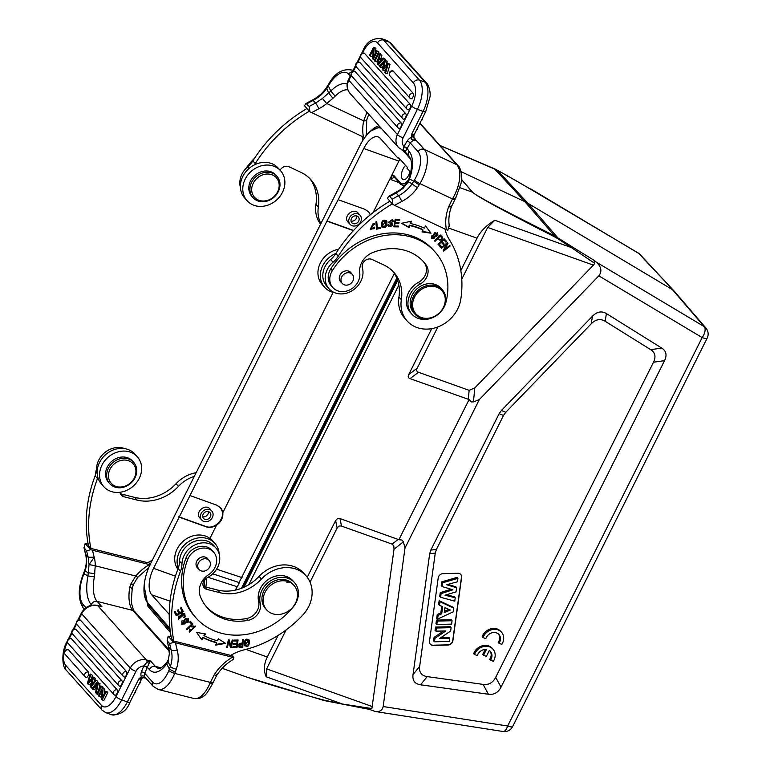 <?xml version="1.0" encoding="UTF-8"?>
<svg xmlns="http://www.w3.org/2000/svg" width="770" height="770" viewBox="0 0 770 770"><rect width="100%" height="100%" fill="white"/><g stroke="black" fill="none" stroke-linecap="round" stroke-linejoin="round"><path stroke-width="1.16" d="M399.938 159.14A20.626 9.789 109.6 0 0 398.87 161.123L391.497 175.849L390.967 179.554L399.361 182.865M169.227 614.383L151.7 594.815A20.992 9.962 -70.4 0 1 153.548 568.318L179.179 517.142L205.879 526.738C209.421 527.893 212.972 527.392 216.543 525.217C221.163 521.964 223.252 517.787 222.809 512.704L220.518 507.709L216.688 505.149L189.988 495.553L327.019 220.923L353.584 230.461M239.393 645.934C238.094 644.326 238.892 643.374 241.761 643.075L242.069 646.309A17.508 14.928 -41.8 0 1 239.855 646.473L239.018 645.722M239.874 646.473C238.575 644.865 239.364 643.913 242.242 643.614M239.672 647.378A33.928 28.923 138.2 0 0 242.791 647.127L243.281 639.572L242.502 639.649L242.3 642.719L238.854 646.964L239.672 647.358L238.642 646.646M242.771 639.62L242.319 646.598A33.928 28.923 -41.8 0 1 239.21 646.838M242.319 646.598L242.791 647.127M286.95 582.409A17.421 14.851 -41.8 0 1 288.23 582.803L286.95 582.409M288.317 581.648A18.336 15.631 -41.8 0 1 293.967 585.402A18.336 15.631 -41.8 0 1 293.428 606.375A18.336 15.631 -41.8 0 1 272.301 613.632A18.336 15.631 -41.8 0 1 266.651 609.869A18.336 15.631 -41.8 0 1 267.18 588.906A18.336 15.631 -41.8 0 1 288.317 581.648M293.967 585.402L292.764 584.064A18.336 15.631 138.2 0 0 268.682 584.651A18.336 15.631 138.2 0 0 265.448 608.531L266.651 609.869M201.105 570.859A6.757 5.765 -41.8 0 1 199.026 569.473A6.757 5.765 -41.8 0 1 200.219 560.666A6.757 5.765 -41.8 0 1 209.103 560.454A6.757 5.765 -41.8 0 1 208.901 568.183A6.757 5.765 -41.8 0 1 201.105 570.859M208.208 559.463A6.872 5.862 138.2 0 0 207.582 558.587A6.872 5.862 138.2 0 0 198.554 558.808A6.872 5.862 138.2 0 0 197.341 567.769A6.872 5.862 138.2 0 0 198.14 568.481M208.564 574.699A18.336 15.631 138.2 0 0 200.335 596.471A52.254 44.535 138.2 0 0 207.438 607.973A52.254 44.535 138.2 0 0 248.104 620.341A13.754 11.723 138.2 0 0 260.231 603.266A20.626 17.585 -41.8 0 1 270.963 580.541A20.626 17.585 -41.8 0 1 294.467 582.534A20.626 17.585 -41.8 0 1 293.553 606.529A67.375 57.432 -41.8 0 1 196.167 618.069A67.375 57.432 -41.8 0 1 187.659 559.607A16.045 13.677 -41.8 0 1 199.584 548.683A16.045 13.677 -41.8 0 1 213.588 552.119A16.045 13.677 -41.8 0 1 208.564 574.699M213.588 552.119L211.991 550.329A16.045 13.677 138.2 0 0 197.977 546.902A16.045 13.677 138.2 0 0 186.061 557.817A67.375 57.432 138.2 0 0 194.569 616.279L196.167 618.069M294.467 582.534L292.869 580.753A20.626 17.585 138.2 0 0 269.365 578.761A20.626 17.585 138.2 0 0 258.633 601.476A13.754 11.723 -41.8 0 1 246.506 618.551A52.254 44.535 -41.8 0 1 206.649 607.068M189.574 629.061L190.113 631.487L190.2 629.321L189.439 629.003L189.401 632.103L195.667 626.308L191.634 626.453L192.048 627.175A2.916 2.483 -41.8 0 1 193.588 626.414M193.106 625.885L194.935 626.896L193.106 625.885A2.916 2.483 138.2 0 0 191.691 626.549M195.407 626.058L189.189 631.814M194.935 626.896L190.113 631.487M178.062 609.917L179.737 612.785L178.216 609.821L177.398 610.312L178.91 613.276L176.754 614.566L174.983 611.505M181.114 607.655L182.837 611.024L175.964 615.143M176.754 614.566L175.146 611.409L174.309 611.9L176.292 615.779L183.318 611.553L181.277 607.559L180.45 608.059L182.124 611.341L179.737 612.785M183.318 611.553L182.837 611.024M178.938 615.836L179.15 618.82L178.967 615.808L178.39 619.417L181.72 615.451L181.239 614.912L178.168 619.128M184.55 613.526L184.656 616.125A3.157 2.685 -41.8 0 1 183.645 617.242L184.107 617.79A3.157 2.685 138.2 0 0 185.137 616.664L184.8 613.777L179.15 618.82M181.71 615.451A1.28 1.088 -41.8 0 1 183.76 614.162A2.041 1.742 -41.8 0 1 184.126 614.46L183.655 613.921A2.041 1.742 138.2 0 0 183.279 613.623A1.28 1.088 138.2 0 0 181.229 614.912M178.958 615.865L179.439 616.404M184.656 616.125L185.137 616.664M183.76 614.162L183.279 613.623M184.126 614.46A2.041 1.742 -41.8 0 1 183.645 617.232M191.701 624.152L186.427 629.167L186.975 629.725L192.952 624.047L190.354 621.38L189.651 622.044L191.701 624.152L189.67 622.025M192.452 623.536L186.446 629.148M186.975 629.725L186.494 629.196M187.601 619.301L185.609 618.243L182.105 623.142L182.586 623.681L186.09 618.782L187.601 619.301L184.03 624.22L182.586 623.681M188.044 618.435L187.851 621.544L181.672 624.027M188.332 622.073L188.303 618.685L181.835 620.938L181.893 624.316L188.332 622.073L187.851 621.544M237.16 640.938L236.794 643.518L233.551 643.585L233.426 644.471L236.669 644.413L236.342 646.742L232.887 646.81L232.761 647.705L236.996 647.618L238.055 640.024L233.685 640.111L233.56 641.006L237.16 640.938L233.637 640.457M236.669 644.413L233.502 643.932M237.506 640.034L236.515 647.089L232.838 647.156M236.996 647.618L236.515 647.089M204.839 633.854L203.915 635.288L204.397 635.827L205.58 633.989L196.648 632.42L201.798 639.88L203.174 637.724A79.522 67.789 138.2 0 0 216.611 642.815L216.129 642.276A79.522 67.789 -41.8 0 1 202.693 637.194L201.374 639.254M224.84 642.892L215.937 644.452M203.174 637.724L202.693 637.194M216.611 642.815L215.667 645.125L225.61 643.383L218.256 638.782L217.448 640.765A77.279 65.864 -41.8 0 1 204.397 635.827M228.825 639.851L230.885 646.011L229.162 639.87L228.372 639.832L226.717 647.416L227.448 647.454L226.823 646.916M227.448 647.454L228.757 641.497L228.276 640.967L226.967 646.925M232.338 640.062L230.336 647.118M228.757 641.497L230.48 647.637L231.269 647.685L232.925 640.091L232.194 640.053L230.885 646.011M231.269 647.685L230.788 647.147M248.277 640.265L247.796 639.726L244.908 640.245L245.515 645.308L245.389 640.784L248.277 640.265L248.344 644.817L245.515 645.308M248.585 639.341L248.845 639.841L244.687 645.664M248.845 639.841L249.326 640.371C245.938 637.762 244.311 639.37 244.427 645.193C247.853 647.83 249.49 646.222 249.326 640.371L248.835 639.591M244.427 645.193L244.918 645.963M178.255 568.116A22.455 19.144 -41.8 0 1 188.188 541.897A22.455 19.144 -41.8 0 1 214.878 543.37L212.481 540.694A22.455 19.144 138.2 0 0 183.809 540.704A22.455 19.144 138.2 0 0 177.851 569.194M214.878 543.37A22.455 19.144 -41.8 0 1 219.161 553.967M173.856 641.044A137.512 117.213 -41.8 0 1 180.498 571.215A22.917 19.539 138.2 0 0 181.97 563.881A20.164 17.19 -41.8 0 1 195.022 544.852A20.164 17.19 -41.8 0 1 215.889 547.942A20.164 17.19 -41.8 0 1 207.207 577.693A6.872 5.862 138.2 0 0 204.243 587.837A6.872 5.862 138.2 0 0 206.87 589.397L219.999 592.717A41.253 35.16 138.2 0 0 261.454 579.05A32.09 27.354 -41.8 0 1 305.959 575.719A32.09 27.354 -41.8 0 1 302.649 615.201A105.423 89.859 -41.8 0 1 244.177 649.851A45.834 39.068 138.2 0 0 230.644 655.405L173.856 641.044L171.46 638.369A137.512 117.213 138.2 0 1 178.101 568.539A22.917 19.539 -41.8 0 0 179.574 561.205A20.164 17.19 138.2 0 1 192.625 542.176A20.164 17.19 138.2 0 1 213.492 545.256L215.889 547.942M305.959 575.719L303.553 573.044A32.09 27.354 138.2 0 0 259.057 576.374A41.253 35.16 -41.8 0 1 217.602 590.041L204.474 586.721A6.872 5.862 -41.8 0 1 203.29 586.278M231.462 654.933L233.859 657.609L232.848 659.688M91.264 682.923A1151.054 546.103 109.6 0 0 89.782 684.771L87.357 683.375L90.138 674.01L92.477 675.319L90.138 674.01M90.764 674.703L88.82 680.805A25.391 12.05 109.6 0 1 88.213 682.595A77.279 36.662 109.6 0 1 89.176 681.373L92.746 676.926L94.46 677.533L95.191 678.351L93.488 677.744L92.073 682.701A18.682 8.865 109.6 0 1 91.062 685.762A33.485 15.881 109.6 0 1 92.265 684.145A816.71 387.474 -70.4 0 0 95.461 679.949L97.78 681.248L95.461 679.949M91.447 678.524L92.477 675.319M92.746 676.926L93.488 677.744M94.306 681.469L95.191 678.351M96.077 680.632L90.802 687.215L90.215 686.561A2325.544 1103.323 109.6 0 1 92.516 678.63A15.034 7.132 109.6 0 1 92.044 679.227A1151.054 546.103 -70.4 0 0 88.069 684.164M92.487 687.822L90.802 687.215M92.708 687.581L97.78 681.248M68.52 649.822A2.974 1.405 -70.4 0 0 68.164 649.601A2.984 2.984 0 0 0 65.19 654.471A2.984 2.541 138.2 0 1 68.52 649.822L88.406 672.037A2.974 1.405 -70.4 0 1 88.271 675.502A2.974 1.405 -70.4 0 1 86.057 677.398A2.974 1.405 -70.4 0 1 85.807 677.215A2.984 2.541 -41.8 0 1 88.406 672.037M75.864 629.36A2.974 1.405 -70.4 0 0 75.508 629.138A2.984 2.984 0 0 0 72.544 634.008A2.984 2.541 138.2 0 1 75.864 629.36L121.92 680.776A2.974 1.405 -70.4 0 1 121.785 684.251A2.974 1.405 -70.4 0 1 119.571 686.147A2.974 1.405 -70.4 0 1 119.321 685.964A2.984 2.541 -41.8 0 1 121.92 680.776M126.521 671.584A2.974 1.405 109.6 0 1 126.395 675.049A2.974 1.405 109.6 0 1 124.172 676.955A2.974 1.405 109.6 0 1 123.931 676.763A2.984 2.541 -41.8 0 1 126.521 671.584L80.475 620.168A2.984 2.541 138.2 0 0 77.144 624.807L123.2 676.233A2.984 2.984 0 0 0 124.172 676.955M77.144 624.807A2.984 2.984 0 0 1 80.118 619.937A2.974 1.405 109.6 0 1 80.475 620.168M71.398 638.715A2.974 1.405 -70.4 0 0 71.042 638.484A2.984 2.984 0 0 0 68.078 643.354A2.984 2.541 138.2 0 1 71.398 638.715L117.175 689.824A2.974 1.405 -70.4 0 1 117.05 693.289A2.974 1.405 -70.4 0 1 114.826 695.185A2.974 1.405 -70.4 0 1 114.576 695.002A2.984 2.541 -41.8 0 1 117.175 689.824M101.419 686.609L100.803 685.926L96.799 693.924L97.415 694.607L101.419 686.609L103.132 687.215L100.803 685.926M98.83 695.108L97.415 694.607M103.132 687.215L102.785 687.908M94.864 686.638L96.433 688.38L97.097 685.454A19.337 9.173 109.6 0 1 97.569 683.616A9.125 4.331 109.6 0 1 96.529 684.886L94.864 686.638L96.722 687.09M94.258 687.302L96.192 689.458L95.519 692.48L96.212 693.26L98.329 683.154L97.665 682.422L91.89 688.438L92.544 689.16L94.258 687.302M98.329 683.154L100.042 683.76L97.665 682.422M96.991 693.539L96.212 693.26M98.704 690.122L100.042 683.76M95.374 688.553L94.248 689.766L92.544 689.16M102.218 690.17L101.496 699.16L102.121 699.863L106.125 691.864L105.538 691.21L102.4 697.485L103.113 688.505L102.487 687.803L98.483 695.801L99.07 696.455L102.218 690.17M103.113 688.505L104.826 689.112L102.487 687.803M104.489 693.308L104.826 689.112M106.125 691.864L107.839 692.471L107.251 691.816L105.538 691.21M107.839 692.471L103.834 700.469L102.121 699.863M101.832 694.963L100.783 697.062L99.07 696.455M94.383 576.903L95.239 565.786L89.05 564.545L87.953 575.902L94.383 576.903A27.277 12.368 -75.8 0 0 97.145 601.389L101.948 606.75L96.568 605.191M97.222 605.191L99.378 605.884M86.654 550.897L90.677 549.684L85.143 543.505L84.248 548.221A142.325 121.314 138.2 0 0 85.749 554.477A4.812 2.31 164.9 0 1 85.47 553.957L83.94 547.576L86.654 550.897A142.325 121.314 -41.8 0 0 88.155 557.172L94.209 557.307L89.05 564.545L88.155 557.172L85.749 554.477C87.154 559.848 86.914 565.401 85.018 571.119L84.007 573.794L83.757 573.063M131.583 588.752C132.777 588.55 132.171 588.078 129.764 587.346L130.65 584.315C133.085 584.854 133.836 584.776 132.892 584.093M150.872 564.939L92.554 550.252A137.512 117.213 -41.8 0 0 94.209 557.307A36.671 31.252 138.2 0 1 95.249 565.786L135.761 576.027L137.743 577.279L148.706 567.74M149.332 564.612A45.834 39.068 138.2 0 0 135.761 576.027L130.669 584.324M94.854 573.804L88.406 572.736L85.018 571.119A4.812 1.396 -161.4 0 1 84.719 570.339C86.587 564.612 86.846 559.155 85.48 553.986M115.789 486.342A14.668 12.503 -41.8 0 1 114.865 463.396A14.668 12.503 -41.8 0 1 135.934 470.903A14.668 12.503 -41.8 0 1 115.789 486.342M114.711 487.006A16.045 13.677 -41.8 0 1 111.024 484.927A16.045 13.677 -41.8 0 1 109.764 483.714A16.045 13.677 -41.8 0 1 112.593 462.828A16.045 13.677 -41.8 0 1 133.662 462.308A16.045 13.677 -41.8 0 1 133.2 480.653A16.045 13.677 -41.8 0 1 114.711 487.006M133.662 462.308L132.546 461.057A16.045 13.677 138.2 0 0 111.477 461.577A16.045 13.677 138.2 0 0 108.647 482.463L109.764 483.714M140.005 476.668A22.455 19.144 -41.8 0 1 103.863 486.746A22.455 19.144 -41.8 0 1 107.819 457.505A22.455 19.144 -41.8 0 1 137.329 456.783A22.455 19.144 -41.8 0 1 140.005 476.668M137.329 456.783L134.923 454.098A22.455 19.144 138.2 0 0 105.423 454.82A22.455 19.144 138.2 0 0 101.467 484.07L103.863 486.746M124.875 448.679A20.164 17.19 138.2 0 0 96.587 468.535A67.375 57.432 138.2 0 0 95.201 475.619M152.267 560.319A45.834 39.068 138.2 0 0 147.657 562.735L90.87 548.384A137.512 117.213 -41.8 0 1 97.511 478.555A22.917 19.539 138.2 0 0 97.867 477.535M97.357 469.411L96.587 468.535A22.917 19.539 -41.8 0 1 95.114 475.879A137.512 117.213 138.2 0 0 88.473 545.699L90.87 548.384M119.976 492.28A6.872 5.862 138.2 0 0 121.256 495.168A6.872 5.862 138.2 0 0 123.883 496.737L137.012 500.057A41.253 35.16 138.2 0 0 178.467 486.38A32.09 27.354 -41.8 0 1 194.3 476.38M196.158 472.684A32.09 27.354 138.2 0 0 176.07 483.704A41.253 35.16 -41.8 0 1 134.615 497.382L121.487 494.061A6.872 5.862 -41.8 0 1 120.303 493.609M219.537 522.666A105.423 89.859 -41.8 0 1 218.95 523.292M148.475 562.264L150.285 564.294M85.143 543.505L88.175 544.178M92.554 550.252L90.677 549.684M83.997 573.794L87.944 575.95M212.154 683.077C212.963 683.952 212.279 683.943 210.095 683.029L210.364 682.403A4.812 1.232 22.7 0 0 213.126 682.384A4.812 1.232 22.7 0 0 213.146 682.336M175.204 672.133L174.694 673.384A4.812 1.251 22.1 0 1 168.861 670.458L170.382 666.493C172.297 660.747 172.547 655.193 171.133 649.822L168.745 647.166A4.812 2.31 -15.1 0 1 168.466 646.675L169.342 653.826L168.053 661.632L170.382 666.493A4.812 1.386 -161.3 0 0 176.33 669.149L175.194 672.133L169.39 669.13L166.686 663.865L166.975 662.171M145.588 677.889L144.529 676.936C143.49 675.521 142.421 675.463 141.334 676.753L138.86 678.957C141.41 679.342 142.286 678.986 141.488 677.898M67.433 642.209L67.385 642.315A18.336 8.701 109.6 0 0 65.777 665.453L101.592 705.445A18.336 8.701 109.6 0 0 115.991 696.59L130.274 668.071A13.523 11.521 -41.8 0 1 146.396 659.977A4.812 2.185 104.2 0 1 147.06 662.152L143.788 665.954A2.753 0.712 -157.9 0 1 147.128 667.619L144.789 673.375A4.812 4.1 138.2 0 0 145.366 677.639L153.124 686.301A4.812 4.1 -41.8 0 1 152.547 682.037A22.917 10.395 104.2 0 0 168.861 670.458M166.676 663.865L168.033 661.632L169.352 653.855M142.527 677.783L138.86 678.957L127.368 701.922L121.66 699.891L135.944 671.373A4.812 1.059 -153.4 0 1 130.274 668.071L81.668 613.796A13.523 11.521 138.2 0 1 97.79 605.692L146.396 659.977L150.554 661.026L147.06 662.152A2.753 1.829 -138.1 0 0 149.188 663.211L150.554 661.026L155.347 666.377A27.277 12.368 -75.8 0 0 158.562 668.418C159.573 669.476 162.355 667.378 166.926 662.133M149.188 663.211L147.128 667.619M143.932 665.694A2.753 0.587 -159.4 0 1 147.282 667.224L149.447 669.631A4.812 4.1 -41.8 0 1 155.347 666.377L161.113 667.84M142.094 678.052L141.314 676.763M144.529 676.936L145.386 677.619M168.466 646.675L167.234 640.89A142.325 121.314 138.2 0 0 168.745 647.166L169.641 654.529M216.38 674.693C217.178 675.723 216.495 675.733 214.31 674.712L210.364 682.403L174.694 673.384A27.73 12.58 104.2 0 1 158.225 689.468L193.867 698.477A27.73 12.58 -75.8 0 0 210.085 683.029M171.171 636.838L168.13 636.164L167.234 640.89L169.641 643.566L173.664 642.353L233.859 657.609M173.664 642.353L168.13 636.164M338.627 249.268A22.455 19.144 138.2 0 0 320.041 263.667A22.455 19.144 138.2 0 0 322.255 284.621L324.651 287.306A22.455 19.144 -41.8 0 1 335.893 253.446M334.709 292.725A22.455 19.144 -41.8 0 1 324.651 287.306M362.169 265.881A22.455 19.144 -41.8 0 1 362.4 267.931M373.113 223.541L370.611 228.555L371.092 229.085L373.594 224.07L373.979 224.667L374.788 224.185L373.113 223.541M374.865 227.112L370.216 229.479M374.788 224.185L374.307 223.444L370.447 229.768L374.499 227.121A2.916 2.483 -41.8 0 1 374.076 228.709L371.092 229.085M353.536 279.058A6.757 5.765 -41.8 0 1 348.781 284.679A6.757 5.765 -41.8 0 1 342.265 283.437A6.757 5.765 -41.8 0 1 343.458 274.63A6.757 5.765 -41.8 0 1 352.333 274.418A6.757 5.765 -41.8 0 1 353.536 279.058M351.447 273.427A6.872 5.862 138.2 0 0 350.822 272.551A6.872 5.862 138.2 0 0 341.793 272.772A6.872 5.862 138.2 0 0 340.581 281.724A6.872 5.862 138.2 0 0 341.38 282.446M422.846 261.03A52.254 44.535 -41.8 0 1 424.491 263.128A13.754 11.723 -41.8 0 1 418.428 282.369A20.626 17.585 138.2 0 0 410.304 312.408L411.902 314.189A20.626 17.585 -41.8 0 1 420.035 284.149A13.754 11.723 138.2 0 0 426.089 264.918A52.254 44.535 138.2 0 0 423.664 261.916A52.254 44.535 138.2 0 0 372.507 252.647A18.336 15.631 138.2 0 0 359.744 272.801A16.045 13.677 -41.8 0 1 350.494 289.52A16.045 13.677 -41.8 0 1 332.871 287.595A16.045 13.677 -41.8 0 1 332.342 270.674A67.375 57.432 -41.8 0 1 434.935 251.819A67.375 57.432 -41.8 0 1 446.032 302.042A20.626 17.585 -41.8 0 1 442.683 309.367M434.463 316.73A20.626 17.585 -41.8 0 1 411.902 314.189M434.935 251.819L433.337 250.038A67.375 57.432 138.2 0 0 330.744 268.894A16.045 13.677 138.2 0 0 331.273 285.805L332.871 287.595M387.762 225.543L388.532 226.505L392.796 223.319L389.562 222.039L392.151 220.518L391.67 219.979L389.418 221.722M392.517 223.069L388.311 226.207M392.575 219.633L392.382 220.932M391.68 223.801A1.28 1.088 -41.8 0 1 392.103 224.07L391.622 223.541A1.28 1.088 138.2 0 0 391.199 223.262L388.725 222.511M388.427 224.667A2.041 1.742 138.2 0 0 388.735 225.196L389.206 225.735A2.041 1.742 -41.8 0 1 388.821 224.599L388.013 224.734A3.157 2.685 138.2 0 0 388.244 226.072M392.151 220.518L392.459 221.529L393.297 221.394L392.815 220.865M393.297 221.394L392.844 219.874L388.937 222.799L391.199 223.271M392.103 224.07A1.28 1.088 -41.8 0 1 391.333 226.043A2.041 1.742 -41.8 0 1 389.206 225.735M380.101 227.506L376.463 228.594M376.328 221.75L377.31 228.161L376.761 221.644L375.895 221.847L376.52 229.229L380.601 228.276L380.524 227.41L377.31 228.161M380.12 227.747L380.601 228.276M385.789 221.423L385.308 220.894L382.132 221.327L382.546 226.38L382.613 221.856L385.789 221.423L385.789 225.918L382.546 226.38M386.222 220.547L381.67 226.755M381.429 226.313C385.106 228.95 386.944 227.343 386.944 221.5C383.219 218.844 381.381 220.451 381.429 226.313L381.891 227.044M386.463 220.961L386.944 221.5L386.482 220.788M444.598 249.442L443.212 250.539M447.543 242.675L444.146 248.931L444.627 249.47L448.025 243.205L447.534 242.656M448.025 243.205L447.591 242.617L441.104 247.709L441.508 248.258L446.61 244.254L446.148 243.744M446.61 244.254L443.202 250.519L443.636 251.107L450.123 246.025L449.67 245.515M450.123 246.025L449.719 245.476L444.627 249.47M440.902 245.986L440.18 246.631L437.976 244.186L440.652 247.17L441.383 246.516L438.698 243.532M442.769 243.859L440.786 241.655L443.25 244.398L442.769 243.859L443.491 243.214M445.503 241.674L443.385 239.316L445.984 242.213L445.503 241.674L446.225 241.029M440.18 246.631L440.652 247.17M439.169 244.061L441.258 242.184M443.25 244.398L443.972 243.753L441.508 241.01M441.98 241.539L443.857 239.845M445.984 242.213L446.706 241.559L444.107 238.671L437.966 244.186M398.254 225.995L393.942 226.293M394.846 222.819L394.866 225.937L394.846 222.819L398.475 222.511M395.414 219.594L395.482 222.463L395.414 219.594L399.284 219.296M398.186 226.37L394.866 225.937M395.318 223.348L398.889 223.416L398.408 222.877M398.889 223.416L399.053 222.52L395.482 222.463M395.896 220.133L399.697 220.201L399.226 219.662M399.697 220.201L399.861 219.306L395.203 219.219L393.855 226.823L398.668 226.9M408.601 227.073L409.082 227.612L409.813 225.61A77.279 65.864 -41.8 0 1 423.105 230.066L422.624 229.527A77.279 65.864 138.2 0 0 409.342 225.081L408.601 227.073L401.853 223.223M425.541 226.005L430.546 232.646L422.249 231.501M410.708 221.375L410.102 223.011L410.583 223.55L411.45 221.221L401.517 223.3L409.082 227.612M409.813 225.61L409.342 225.081M423.105 230.066L421.989 231.934L431.017 233.185L430.546 232.646M431.017 233.185L425.579 225.957L424.27 228.132A79.522 67.789 138.2 0 0 410.583 223.55M437.581 237.766L438.053 238.305L440.113 236.198L439.632 235.668A17.508 14.928 138.2 0 1 440.979 236.958L441.46 237.497A17.508 14.928 -41.8 0 1 441.557 237.612C441.162 239.836 439.997 240.067 438.053 238.305M440.113 236.198A17.508 14.928 -41.8 0 1 441.46 237.497M441.826 236.477C441.768 239.797 440.122 240.461 436.898 238.459L437.379 238.998C440.604 240.991 442.25 240.336 442.307 237.016L441.826 236.477M434.559 240.856L435.031 241.395L437.379 238.998M442.336 236.977L440.286 235.004L434.511 240.904L435.031 241.395M436.985 233.387L434.79 232.511L431.874 237.612L432.355 238.151L435.271 233.05L436.985 233.387L434.116 238.44L432.355 238.151M437.399 232.502L437.399 234.937L431.45 238.488M431.46 236.024L431.662 238.777L437.88 235.476L437.658 232.752L431.46 236.024M445.002 229.056A45.834 39.068 138.2 0 0 449.468 239.903A105.423 89.859 -41.8 0 1 460.768 299.443A32.09 27.354 -41.8 0 1 438.467 326.711A32.09 27.354 -41.8 0 1 407.157 320.984A32.09 27.354 -41.8 0 1 401.334 299.713A41.253 35.16 138.2 0 0 393.865 272.359A41.253 35.16 138.2 0 0 384.066 265.101L372.093 259.471A6.872 5.862 138.2 0 0 364.807 260.799A6.872 5.862 138.2 0 0 362.372 267.835A20.164 17.19 -41.8 0 1 352.419 290.54A20.164 17.19 -41.8 0 1 329.079 288.808A20.164 17.19 -41.8 0 1 333.044 262.185A22.917 19.539 138.2 0 0 338.251 256.179A137.512 117.213 -41.8 0 1 392.353 203.858M389.957 201.182A137.512 117.213 138.2 0 0 335.855 253.503A22.917 19.539 -41.8 0 1 330.648 259.509A20.164 17.19 138.2 0 0 326.682 286.132L329.079 288.808M392.623 271.059A41.253 35.16 -41.8 0 1 398.937 297.028A32.09 27.354 138.2 0 0 404.75 318.299L407.157 320.984M449.074 225.754L447.822 230.336L394.644 205.369A137.512 117.213 -41.8 0 1 401.776 201.47C408.148 198.15 413.375 193.53 417.456 187.611L419.188 184.867M347.174 83.901A32.09 15.775 -64.8 0 0 330.792 91.052L335.152 96.183L332.958 98.271M366.713 119.937A4.812 1.636 -168.1 0 1 366.703 120.005A4.812 1.636 -168.1 0 1 363.681 120.88A45.834 39.068 138.2 0 0 363.44 137.06L309.944 111.833L309.174 106.52L306.248 103.536L304.4 105.644L309.944 111.833M367.752 113.171L366.799 112.747L363.681 120.88L326.73 103.507L332.948 98.262L328.607 92.987L326.798 88.319C323.246 93.478 318.693 97.501 313.14 100.389L315.565 103.055L322.447 98.464L330.782 91.052M387.618 62.986L390.034 64.382L387.618 62.986A1151.054 546.103 -70.4 0 1 383.633 67.914A15.034 7.132 109.6 0 0 383.171 68.511L385.472 60.589L387.185 61.196L385.472 60.589M388.321 63.775L385.549 73.14L384.923 72.438L386.867 66.335A25.391 12.05 109.6 0 1 387.464 64.564A77.279 36.662 109.6 0 1 386.521 65.806M390.034 64.382L387.252 73.747L385.549 73.14M386.973 65.999L382.95 70.243L384.663 70.85L385.924 69.3M382.95 70.243L382.199 69.396L383.614 64.439A18.682 8.865 109.6 0 1 384.625 61.388M384.625 61.379A33.485 15.881 109.6 0 1 383.412 63.005L383.989 63.207M383.412 63.005A816.71 387.474 -70.4 0 0 380.226 67.192L379.61 66.509L385.5 59.319L383.142 57.991L381.419 59.839L379.494 57.692L380.168 54.66L379.475 53.89L377.358 63.997L378.012 64.728L383.787 58.712L383.142 57.991M380.226 67.192L381.93 67.808A816.71 387.474 109.6 0 1 383.085 66.287M386.126 64.834L387.185 61.196M410.833 98.724A2.984 2.984 0 0 1 409.852 98.002A2.984 2.541 -41.8 0 0 410.583 98.541A2.974 1.405 -70.4 0 0 410.833 98.724A2.974 1.405 -70.4 0 0 413.047 96.828A2.974 1.405 -70.4 0 0 413.182 93.362L393.297 71.148A2.974 1.405 -70.4 0 0 392.941 70.927A2.984 2.984 0 0 0 389.967 75.797L409.852 98.002A2.984 2.541 -41.8 0 1 413.182 93.362M403.48 119.196A2.984 2.984 0 0 1 402.498 118.474A2.984 2.541 -41.8 0 0 403.23 119.004A2.974 1.405 -70.4 0 0 403.48 119.196A2.974 1.405 -70.4 0 0 405.703 117.29A2.974 1.405 -70.4 0 0 405.829 113.825L359.783 62.409A2.974 1.405 -70.4 0 0 359.426 62.177A2.984 2.984 0 0 0 356.452 67.048L402.498 118.474A2.984 2.541 -41.8 0 1 405.829 113.825M355.172 71.6A2.984 2.541 138.2 0 0 351.851 76.249A2.984 2.984 0 0 1 354.816 71.379A2.974 1.405 109.6 0 1 355.172 71.6L401.228 123.017A2.974 1.405 109.6 0 1 401.093 126.492A2.974 1.405 109.6 0 1 398.879 128.388A2.974 1.405 109.6 0 1 398.629 128.205A2.984 2.541 -41.8 0 1 401.228 123.017M407.946 109.841A2.984 2.984 0 0 1 406.964 109.119A2.984 2.541 -41.8 0 0 407.696 109.658A2.974 1.405 -70.4 0 0 407.946 109.841A2.974 1.405 -70.4 0 0 410.169 107.944A2.974 1.405 -70.4 0 0 410.294 104.47L364.518 53.361A2.974 1.405 -70.4 0 0 364.172 53.14A2.984 2.984 0 0 0 361.197 58.01L406.964 109.119A2.984 2.541 -41.8 0 1 410.294 104.47M374.258 60.541L374.875 61.225L378.878 53.226L378.272 52.543L374.258 60.541M378.686 57.635L376.588 61.831L374.875 61.225M378.878 53.226L380.399 54.218M380.592 53.833L378.272 52.543M380.813 60.503L379.254 58.761L378.58 61.696A19.337 9.173 109.6 0 1 378.118 63.535A9.125 4.331 109.6 0 1 379.158 62.264L380.813 60.503M384.682 60.176L379.726 65.334L378.012 64.728M383.787 58.712L385.5 59.319M380.168 54.66L381.882 55.276L379.475 53.89M382.016 59.203L379.494 57.692M381.198 58.299L381.882 55.276M373.469 56.98L374.191 47.99L373.556 47.288L369.552 55.286L370.139 55.941L373.286 49.655L372.565 58.645L373.19 59.348L377.194 51.349L376.607 50.695L373.469 56.98M374.605 59.848L373.19 59.348M377.194 51.349L378.907 51.956L378.561 52.649M372.901 54.449L371.852 56.547L370.139 55.941M374.191 47.99L375.895 48.597L375.269 47.894L373.556 47.288M375.558 52.793L375.895 48.597M378.907 51.956L376.607 50.695M403.846 146.656L403.413 150.237L405.405 151.565L406.858 148.851A2.753 0.616 32.6 0 0 403.846 146.656L403.961 146.387A2.753 0.491 -149 0 1 407.089 148.485L409.024 151.267A4.812 4.1 -41.8 0 0 409.236 156.262L410.824 159.448C412.171 164.308 411.478 170.892 408.745 179.198L409.515 179.015M404.616 151.411L403.413 150.237L401.786 149.967M452.808 198.314A27.73 13.639 -64.8 0 0 456.851 164.732L424.347 149.447L416.589 140.785L414.866 139.486L413.423 139.967L416.589 140.785A4.812 4.1 138.2 0 0 410.352 143.056L418.11 151.719A4.812 4.1 -41.8 0 1 424.347 149.447A27.73 13.639 115.2 0 1 419.948 183.626L452.471 198.93L452.827 198.323C455.195 198.843 456.061 198.506 455.397 197.322M454.954 199.459A4.812 0.886 30.5 0 1 454.945 199.497A4.812 0.886 30.5 0 1 452.471 198.93L448.689 206.678C451.133 207.159 451.971 206.861 451.201 205.783M419.833 123.402L456.851 164.732A4.812 4.1 -41.8 0 1 457.996 165.579C459.536 166.503 460.758 169.843 461.654 175.589L461.172 183.058L455.638 198.246L451.518 206.495M276.728 178.168A14.668 12.503 -41.8 0 1 266.555 200.633A14.668 12.503 -41.8 0 1 253.003 183.732A14.668 12.503 -41.8 0 1 276.728 178.168M271.954 172.981A16.045 13.677 -41.8 0 1 276.902 176.272A16.045 13.677 -41.8 0 1 277.315 176.754A16.045 13.677 -41.8 0 1 273.793 197.409A16.045 13.677 -41.8 0 1 253.003 197.678A16.045 13.677 -41.8 0 1 253.474 179.333A16.045 13.677 -41.8 0 1 271.954 172.981M276.902 176.272L275.785 175.021A16.045 13.677 138.2 0 0 270.838 171.729A16.045 13.677 138.2 0 0 252.348 178.082A16.045 13.677 138.2 0 0 251.886 196.427L253.003 197.678M273.639 166.137A22.455 19.144 -41.8 0 1 280.559 170.738A22.455 19.144 -41.8 0 1 276.603 199.988A22.455 19.144 -41.8 0 1 247.103 200.71A22.455 19.144 -41.8 0 1 247.757 175.021A22.455 19.144 -41.8 0 1 273.639 166.137M280.559 170.738L278.163 168.062A22.455 19.144 138.2 0 0 271.242 163.452A22.455 19.144 138.2 0 0 245.361 172.345A22.455 19.144 138.2 0 0 244.706 198.034L247.103 200.71M254.62 158.129A67.375 57.432 138.2 0 0 245.948 168.457M254.312 164.924A22.917 19.539 138.2 0 0 255.265 163.519A137.512 117.213 -41.8 0 1 309.367 111.188M306.97 108.512A137.512 117.213 138.2 0 0 252.868 160.843A22.917 19.539 -41.8 0 1 247.661 166.84A20.164 17.19 138.2 0 0 240.413 187.437M320.888 223.598A32.09 27.354 -41.8 0 1 318.347 207.043A41.253 35.16 138.2 0 0 310.878 179.699A41.253 35.16 138.2 0 0 301.08 172.432L289.106 166.801A6.872 5.862 138.2 0 0 280.097 170.218M309.636 178.39A41.253 35.16 -41.8 0 1 315.95 204.368A32.09 27.354 138.2 0 0 320.58 224.205M362.016 136.386A45.834 39.068 138.2 0 0 363.055 140.063M366.395 133.787L365.837 136.117M364.836 137.666L363.44 137.06M322.447 98.464L326.73 103.507A36.671 31.252 138.2 0 1 318.809 108.791A4.812 0.741 -117.2 0 0 315.556 103.055A142.325 121.314 -41.8 0 0 309.174 106.52M328.001 85.162L326.442 87.645A4.812 0.703 34.2 0 0 326.798 88.319L328.338 85.874L330.792 91.052M328.068 85.181L328.338 85.874L329.088 84.633A4.812 0.857 -149 0 1 328.761 83.93C335.037 72.678 343.006 68.116 352.679 70.243A27.73 13.639 115.2 0 1 353.074 70.445L352.679 70.243M413.606 134.509C414.385 135.51 413.711 135.462 411.584 134.346L411.43 137.378C411.036 139.072 411.7 139.938 413.423 139.976M414.01 135.039L425.714 111.66A4.812 1.059 -153.4 0 1 423.086 111.38L411.584 134.346L414.866 139.486A8.037 1.425 31 0 0 414.664 138.205L413.942 137.676M413.336 136.386L411.43 137.368M402.585 187.986L403.037 188.458L396.146 193.049L398.533 195.734C404.067 192.837 408.61 188.823 412.152 183.693L413.711 181.21L409.544 178.967M414.472 179.968L413.731 181.22L419.198 184.877L419.948 183.626A4.812 0.857 -149 0 1 414.472 179.968A22.917 11.271 115.2 0 0 418.11 151.719M409.525 179.015L408.273 181.893L412.152 183.693A4.812 0.703 34.3 0 0 417.456 187.611M407.58 181.893L408.273 181.893L403.037 188.448L400.073 189.853M389.764 196.504L388.677 196.36L387.387 198.314L392.931 204.493L392.161 199.189L389.764 196.504A142.325 121.314 138.2 0 1 396.146 193.049L395.539 192.673M392.931 204.493L394.644 205.369M437.784 287.614A17.421 14.851 -41.8 0 1 436.407 315.238A17.421 14.851 -41.8 0 1 412.643 304.063A17.421 14.851 -41.8 0 1 437.784 287.614M437.928 286.488A18.336 15.631 -41.8 0 1 442.278 289.713A18.336 15.631 -41.8 0 1 439.054 313.592A18.336 15.631 -41.8 0 1 414.963 314.179A18.336 15.631 -41.8 0 1 416.002 292.59A18.336 15.631 -41.8 0 1 437.928 286.488M442.278 289.713L441.008 288.288A18.336 15.631 138.2 0 0 436.648 285.064A18.336 15.631 138.2 0 0 435.358 284.525A18.336 15.631 138.2 0 0 414.222 291.782A18.336 15.631 138.2 0 0 413.692 312.755L414.963 314.179M394.125 177.023L390.967 179.554M405.626 165.434A8.018 3.802 -70.4 0 0 401.574 173.433A8.018 3.802 -70.4 0 0 403.172 179.602A8.018 3.802 -70.4 0 0 409.977 171.546M235.264 590.147L239.018 583.641M394.346 273.466L238.594 583.496M410.67 172.316L406.974 168.187L407.369 167.388L398.735 157.754L398.34 158.553L380.264 138.379A20.992 9.962 -70.4 0 0 378.195 136.925A20.992 9.962 -70.4 0 0 363.777 148.514L338.146 199.69L364.845 209.286L368.676 211.837L370.428 214.715M400.005 159.159L398.34 158.553M356.712 215.937A4.35 3.715 -41.8 0 1 355.153 219.902A4.35 3.715 -41.8 0 1 351.033 221.019M357.28 216.149A4.35 3.715 138.2 0 0 352.073 217.592A4.35 3.715 138.2 0 0 351.832 222.722A4.35 3.715 138.2 0 0 357.55 222.578A4.35 3.715 138.2 0 0 358.32 216.909A4.35 3.715 138.2 0 0 357.28 216.149M358.502 214.118A6.757 5.765 -41.8 0 1 360.11 215.311A6.757 5.765 -41.8 0 1 360.678 221.818A6.757 5.765 -41.8 0 1 350.032 224.33A6.757 5.765 -41.8 0 1 350.417 216.37A6.757 5.765 -41.8 0 1 358.502 214.118M358.069 213.03C353.343 207.265 342.766 216.707 347.973 222.03L350.032 224.33M327.019 220.923L338.146 199.69M208.391 511.626A4.35 3.715 -41.8 0 1 206.851 515.573A4.35 3.715 -41.8 0 1 202.77 516.728A4.35 3.715 -41.8 0 1 202.712 516.709M208.333 511.607A4.35 3.715 138.2 0 0 203.521 513.58A4.35 3.715 138.2 0 0 203.511 518.412A4.35 3.715 138.2 0 0 209.228 518.268A4.35 3.715 138.2 0 0 209.998 512.599A4.35 3.715 138.2 0 0 208.333 511.607M209.209 509.461A6.757 5.765 -41.8 0 1 211.788 511.001A6.757 5.765 -41.8 0 1 212.356 517.507A6.757 5.765 -41.8 0 1 201.711 520.019A6.757 5.765 -41.8 0 1 201.74 512.522A6.757 5.765 -41.8 0 1 209.209 509.461M209.902 508.893C205.186 503.137 194.608 512.57 199.815 517.892M179.179 517.142L189.988 495.553M178.852 516.785L205.561 526.382C215.783 530.684 227.805 515.371 220.355 507.536M353.411 230.644L327.337 221.279M370.274 214.84L368.522 211.663M373.084 212.607L391.497 175.849L394.057 175.743L400.439 182.875A12.407 5.891 109.6 0 0 408.601 179.574M381.169 128.253A30.713 14.572 109.6 0 1 381.294 128.301L381.169 128.253A30.713 14.572 109.6 0 0 360.139 145.212L150.4 564.044A30.713 14.572 109.6 0 0 147.609 602.689L169.92 628.368M410.631 158.832L403.509 150.891M407.58 154.423L406.897 154.895L410.805 159.39M402.96 150.631L406.897 154.895M243.07 587.625L397.358 279.52M241.491 588.261L396.8 278.114M169.977 628.907L169.795 631.795L170.449 632.497M486.428 649.485A8.018 6.834 138.2 0 0 477.333 655.559L474.464 654.538A11.463 9.769 -41.8 0 1 482.973 646.723A11.463 9.769 -41.8 0 1 492.993 649.168A11.463 9.769 -41.8 0 1 493.349 661.276L490.48 660.246A8.018 6.834 138.2 0 0 490.423 651.478A8.018 6.834 138.2 0 0 489.316 650.515M489.287 650.554L486.38 656.358L483.502 655.328L486.419 649.514M474.464 654.538L473.666 653.643A11.463 9.769 138.2 0 1 482.174 645.828A11.463 9.769 138.2 0 1 492.194 648.273L492.993 649.168M483.502 655.328L482.703 654.442L485.196 649.457M489.999 651.054A8.018 6.834 -41.8 0 1 489.682 659.361L490.48 660.246M501.857 644.326L498.989 643.297A8.018 6.834 138.2 0 0 498.931 634.528A8.018 6.834 138.2 0 0 491.751 632.863A8.018 6.834 138.2 0 0 485.841 638.609L482.973 637.589A11.463 9.769 -41.8 0 1 491.481 629.773A11.463 9.769 -41.8 0 1 501.501 632.218A11.463 9.769 -41.8 0 1 501.857 644.326M482.973 637.589L482.174 636.694A11.463 9.769 138.2 0 1 490.683 628.878A11.463 9.769 138.2 0 1 500.702 631.323L501.501 632.218M498.508 634.105A8.018 6.834 -41.8 0 1 498.19 642.411L498.989 643.297M445.801 630.938L435.936 631.159L436.369 628.012L451.114 627.685L450.652 631.025L439.545 638.542L449.651 638.32L449.218 641.458L434.463 641.785L434.944 638.349L445.801 630.938M435.936 631.159L435.05 630.341L435.502 627.05L436.369 628.012M434.944 638.349L434.068 637.416L433.587 640.967L434.463 641.785M443.491 630.996L434.068 637.416M449.651 638.32L448.929 637.348L441.046 637.522M451.114 627.685L450.402 626.722L435.502 627.05M451.605 624.133L436.86 624.46L437.322 621.063L452.067 620.736L451.605 624.133M436.86 624.46L435.974 623.642L436.455 620.1L437.322 621.063M452.067 620.736L451.355 619.763L436.455 620.1M444.203 612.679L450.344 610.023L444.896 607.665L444.203 612.679M448.823 609.359L444.396 611.284M453.8 608.165L453.299 611.813L437.591 619.099L438.101 615.413L441.701 613.806L442.673 606.693L439.497 605.316L439.988 601.726L453.8 608.165L453.087 607.222L439.131 600.716L438.611 604.479L439.497 605.316M439.988 601.726L439.131 600.716M441.701 613.806L440.825 612.862L437.235 614.47L436.706 618.329L437.591 619.099M441.739 606.288L440.825 612.862M438.101 615.413L437.235 614.47M452.904 589.82L442.076 586.528L442.596 582.803L457.919 578.328L457.438 581.802L446.639 584.728L456.61 587.76L456.052 591.87L445.012 595.239L455.234 597.751L454.772 601.158L440.604 597.27L441.104 593.622L452.904 589.82M442.076 586.528L441.2 585.691L441.73 581.851L442.596 582.803M441.104 593.622L440.238 592.669L439.718 596.432L440.604 597.27M450.95 589.223L440.238 592.669M455.234 597.751L454.521 596.798L446.417 594.806M456.61 587.76L455.898 586.817L447.909 584.382M457.919 578.328L457.207 577.336L441.73 581.851M429.487 641.246A4.582 3.908 138.2 0 0 430.324 644.211A4.582 3.908 138.2 0 0 433.164 645.366L448.053 645.039A4.582 3.908 138.2 0 0 452.895 640.727L461.615 577.423A4.582 3.908 138.2 0 0 460.778 574.459A4.582 3.908 138.2 0 0 457.948 573.294L443.048 573.621A4.582 3.908 138.2 0 0 438.207 577.933L429.487 641.246M460.691 574.362A4.582 3.908 -41.8 0 1 461.461 577.24L452.731 640.544A4.582 3.908 -41.8 0 1 447.899 644.865L433 645.193A4.582 3.908 -41.8 0 1 430.247 644.115M591.196 323.833C595.73 319.271 600.369 318.414 605.133 321.263L650.717 349.667C655.212 352.583 656.136 356.77 653.499 362.227L495.707 677.321C492.916 682.721 488.709 685.079 483.098 684.395L427.186 676.609C421.45 675.713 418.938 672.306 419.66 666.387L435.271 553.072L436.407 549.443L503.493 415.473L505.784 412.268L591.196 323.833L592.496 316.172C597.029 311.619 601.668 310.762 606.433 313.602L661.757 348.088L650.717 349.667M505.784 412.268L501.414 410.477L592.496 316.172M501.414 410.477L499.124 413.692L503.493 415.473M436.407 549.443L430.815 550.107L499.124 413.692M430.815 550.107L429.679 553.726L435.271 553.072M419.66 666.387L413.028 674.578L429.679 553.726M413.028 674.578C412.306 680.488 414.818 683.895 420.555 684.8L427.186 676.609M483.098 684.395L488.421 694.242L420.555 684.8M488.421 694.242C494.022 694.925 498.228 692.567 501.029 687.177L495.707 677.321M653.499 362.227L664.549 360.649L501.029 687.177M664.549 360.649C667.176 355.191 666.252 351.005 661.757 348.088M369.504 709.401L375.24 711.499C379.735 711.971 382.372 710.315 383.162 706.533L405.01 547.971L479.325 399.572L598.839 275.833C602.198 271.387 601.38 266.844 596.394 262.175L593.92 260.212A285.718 40.444 -144.3 0 1 571.292 246.246L554.41 235.726C503.686 210.441 476.418 195.946 472.607 192.24A2.291 1.954 -41 0 0 472.453 192.173L461.605 179.68M418.495 372.276C416.657 371.573 416.204 370.235 417.147 368.262L408.697 374.624C407.753 376.597 408.206 377.935 410.044 378.638L469.074 399.563L471.461 401.921L473.444 401.901L474.792 387.936L469.142 390.332L418.495 372.276L410.044 378.638M460.835 270.511L477.025 238.18C480.644 231.144 486.563 225.177 494.773 220.268L487.67 227.429L461.769 279.154M437.832 326.961L417.147 368.262M593.92 260.212L594.787 263.388L593.41 265.13L474.792 387.936M479.325 399.572L473.444 401.901M398.899 539.712L339.974 518.576L337.472 518.595L335.614 520.559L337.135 528.047L338.983 526.083L341.1 525.949L392.132 544.121L393.817 545.872L394.028 549.212L403.374 541.839L401.892 540.059L398.899 539.712L469.074 399.563M403.374 541.839L405.01 547.971M222.184 668.312L245.553 676.647C260.635 681.96 286.325 689.689 322.63 699.843L342.602 704.05L371.881 708.554L394.028 549.212M286.103 629.947L266.613 668.88L266.16 676.791C263.484 670.651 263.86 664.058 267.286 657.012L278.105 635.404M337.135 528.047L310.05 582.139M335.614 520.559L307.22 577.259M342.602 704.059L266.16 676.791M371.862 708.554L369.08 709.209M375.24 711.499L503.041 731.5A9.163 3.937 -81.1 0 0 507.651 726.014L702.163 337.578A9.163 4.63 -59.1 0 0 704.261 326.634A9.163 7.835 -40.7 0 1 705.917 328.03L674.096 291.041M594.796 263.388L571.215 247.517L571.282 246.236M431.72 328.646L408.697 374.624M494.773 220.268L571.215 247.517L557.605 238.584A2.291 0.789 -57.3 0 0 557.653 237.564L527.922 203.29L672.431 289.645L704.261 326.634L596.394 262.175M460.065 187.755L472.453 192.173C476.457 196.119 503.811 210.99 554.515 236.785L557.605 238.584M461.066 171.662L524.861 201.663L554.41 235.726A2.291 0.934 -63.5 0 1 554.515 236.785M440.094 145.588L497.382 170.266L527.922 203.29L524.861 201.663L494.504 168.842A2.291 1.309 113.9 0 0 494.273 168.688L439.997 145.492M640.062 254.495A9.163 7.787 137 0 0 638.648 253.369A9.163 4.63 -59.1 0 0 638.118 252.935L530.078 188.929A285.718 36.19 -144.8 0 0 509.085 176.782M674.087 291.031L638.648 253.369L530.78 188.91M507.786 176.686L508.903 176.648L497.179 170.112A2.291 1.492 118.9 0 1 497.382 170.266L509.085 176.792M222.809 512.704L333.131 292.388M216.543 525.217L209.941 538.403M242.04 577.596L216.562 569.184M186.061 557.817L187.659 559.607M258.633 601.476L260.231 603.266M246.506 618.551L248.104 620.341M186.09 618.782L185.609 618.243M245.389 640.784L244.908 640.245M180.498 571.215L178.101 568.539M181.97 563.881L179.574 561.205M204.474 586.721L206.87 589.397M219.999 592.717L217.602 590.041M261.454 579.05L259.057 576.374M88.82 680.805L89.426 681.026M92.073 682.701L93.093 683.067M96.529 684.886L97.174 685.117M77.712 620.351L81.35 613.064A4.812 1.059 -153.4 0 0 81.668 613.796L78.588 619.946M76.596 623.921L73.987 629.138M71.995 633.113L69.261 638.58M169.131 650.024L134.635 611.496A4.812 4.1 138.2 0 0 132.796 610.408A27.277 12.368 104.2 0 1 129.764 587.346M169.246 651.112L132.796 610.408L97.145 601.389A4.812 4.1 138.2 0 0 91.245 604.643L91.726 605.191M87.982 575.922A32.09 14.553 -75.8 0 0 91.245 604.643M84.729 570.349L83.17 574.353A4.812 1.251 22.1 0 0 83.468 575.113L84.007 573.794M97.511 478.555L95.114 475.879M121.487 494.061L123.883 496.737M137.012 500.057L134.615 497.382M178.467 486.38L176.07 483.704M83.468 575.113A22.917 10.395 104.2 0 0 83.15 604.546A4.812 4.1 138.2 0 0 83.728 608.81C77.972 600.09 77.789 588.607 83.17 574.353M83.15 604.546L85.961 607.684M65.777 665.453A4.812 4.1 138.2 0 0 66.181 670.083C62.197 667.503 61.023 651.507 67.077 641.583A4.812 1.059 26.6 0 0 67.385 642.315M66.181 670.083L101.996 710.075A4.812 4.1 -41.8 0 1 101.592 705.445M127.368 701.922A4.812 1.059 26.6 0 0 129.986 702.202C126.655 711.028 120.495 715.195 111.515 714.714A23.148 10.982 -70.4 0 0 127.368 701.922M115.991 696.59A4.812 1.059 26.6 0 0 121.66 699.891A23.148 10.982 109.6 0 1 105.817 712.683L111.515 714.714M135.944 671.373A8.711 7.421 -41.8 0 1 143.788 665.954L141.459 671.7A2.753 0.712 -157.9 0 1 144.789 673.375L152.547 682.037M149.447 669.631A32.09 14.553 -75.8 0 0 166.686 663.865M141.459 671.7A7.565 6.449 138.2 0 0 141.334 676.743M176.33 669.149C178.524 662.537 178.813 656.136 177.187 649.957A4.812 2.31 164.9 0 1 171.133 649.822A142.325 121.314 -41.8 0 1 169.641 643.566M177.187 649.957A137.512 117.213 -41.8 0 1 175.541 642.921M232.319 657.282A45.834 39.068 138.2 0 0 214.31 674.712M426.089 264.918L424.491 263.128M418.428 282.369L420.035 284.149M330.744 268.894L332.342 270.674M382.132 221.327L382.613 221.856M434.79 232.511L435.271 233.05M437.88 235.476L437.399 234.937M335.855 253.503L338.251 256.179M330.648 259.509L333.044 262.185M398.937 297.028L401.334 299.713M347.847 89.84A27.277 13.417 -64.8 0 0 335.152 96.183M393.297 71.148A2.984 2.541 138.2 0 0 389.967 75.797M359.783 62.409A2.984 2.541 138.2 0 0 356.452 67.048M364.518 53.361A2.984 2.541 138.2 0 0 361.197 58.01M378.58 61.696L379.418 61.985M351.293 75.354L348.829 80.292L397.436 134.567L411.719 106.048A18.336 8.701 109.6 0 0 413.326 82.91L377.512 42.918A18.336 8.701 109.6 0 0 363.113 51.773L362.381 53.226M360.562 56.864L357.896 62.187M355.904 66.162L353.286 71.379M349.965 93.314C346.635 88.8 346.154 84.219 348.512 79.56A4.812 1.059 26.6 0 0 348.829 80.292A13.523 11.521 138.2 0 0 349.965 93.314L398.571 147.59A13.523 11.521 -41.8 0 1 397.436 134.567A4.812 1.059 26.6 0 0 403.105 137.869L417.388 109.35A4.812 1.059 -153.4 0 1 411.719 106.048M413.326 82.91A4.812 4.1 -41.8 0 1 419.419 80.138A23.148 10.982 109.6 0 1 417.388 109.35L423.086 111.38A23.148 10.982 -70.4 0 0 425.127 82.169A4.812 4.1 -41.8 0 1 426.609 83.16C428.515 84.171 430.979 92.929 429.939 97.145L425.714 111.66M386.973 40.569L390.794 43.168A4.812 4.1 138.2 0 0 389.302 42.177A23.148 10.982 -70.4 0 0 386.973 40.569L381.266 38.529A23.148 10.982 109.6 0 1 383.604 40.146A4.812 4.1 138.2 0 0 377.512 42.918M383.604 40.146L419.419 80.138L425.127 82.169L389.302 42.177L383.604 40.146M363.113 51.773A4.812 1.059 -153.4 0 1 362.795 51.041C366.135 42.225 372.285 38.057 381.266 38.529M411.43 137.378A7.565 6.449 138.2 0 0 407.224 140.968L403.961 146.387A8.711 7.421 -41.8 0 1 403.105 137.869M409.505 178.996A32.09 15.775 -64.8 0 0 409.024 151.267M326.442 87.645C322.813 92.91 318.164 97.01 312.505 99.975A4.812 0.741 62.8 0 1 313.14 100.389A142.325 121.314 138.2 0 0 306.778 103.844M247.661 166.84L249.076 168.428M252.868 160.843L255.265 163.519M315.95 204.368L318.347 207.043M311.658 112.709A137.512 117.213 -41.8 0 1 318.809 108.791M329.088 84.633A22.917 11.271 115.2 0 1 348.714 74.228A4.812 4.1 138.2 0 1 352.477 71.639M413.721 137.147L414.664 138.205M350.292 75.999L348.714 74.228M407.089 148.485L410.352 143.056A2.753 0.491 31 0 0 407.224 140.968M392.161 199.189A142.325 121.314 -41.8 0 1 398.533 195.734A4.812 0.741 62.8 0 1 401.776 201.47M448.689 206.678A45.834 39.068 138.2 0 0 446.427 229.72M212.732 573.833L239.499 582.678M207.996 577.279L236.996 586.692M398.87 161.123L363.777 148.514M153.548 568.318L175.435 576.191M170.064 601.158L151.7 594.815M394.057 175.743A1.376 1.174 138.2 0 0 394.153 177.052L400.554 184.194A1.376 1.174 -41.8 0 1 400.439 182.875M400.949 184.463A1.376 1.174 -41.8 0 1 400.554 184.194L404.365 186.215M405.28 185.185L402.258 185.397M204.377 580.06A12.407 5.891 109.6 0 1 204.098 586.615M205.956 578.472L206.456 582.216L205.879 587.077M170.131 630.158L147.84 604.181L144.462 595.393M605.133 321.263L606.433 313.602M598.839 275.833L702.163 337.578A9.163 2.012 -153.4 0 0 707.168 338.117A9.163 9.163 0 0 0 706.013 328.136M503.041 731.5A9.163 9.163 0 0 0 512.656 726.543A9.163 2.012 26.6 0 1 507.651 726.014L383.162 706.533M469.142 390.332L468.275 399.399M593.41 265.13L487.67 227.429M398.196 539.337L392.132 544.121M341.485 526.064L339.974 518.576M266.613 668.88L372.343 706.581M245.957 649.408L267.286 657.012M244.061 587.183L397.676 280.424M371.304 130.765L380.005 126.858M147.84 604.181A2.291 1.954 139.4 0 0 148.013 606.356L169.785 631.795M322.63 699.843A2.291 0.847 105.9 0 1 322.207 699.978L248.065 677.513M326.191 700.719A2.291 0.616 102.3 0 1 325.864 700.893L322.207 699.978M477.025 238.18L449.083 228.218M398.85 285.016L248.787 584.69M461.615 179.574L472.607 192.24M494.013 168.62A2.291 1.309 113.9 0 1 494.273 168.688L497.179 170.112A2.291 1.492 118.9 0 0 496.929 170.016M196.716 566.893L199.026 569.473M206.793 557.875L209.103 560.454M138.975 684.26A2.984 2.984 0 0 0 140.294 681.633M134.375 693.452A2.984 2.984 0 0 0 135.684 690.825M86.057 677.398A2.984 2.984 0 0 1 85.075 676.676L65.19 654.471M119.571 686.147A2.984 2.984 0 0 1 118.59 685.425L72.544 634.008M114.826 695.185A2.984 2.984 0 0 1 113.845 694.463L68.078 643.354M81.35 613.064C85.037 606.779 90.331 604.209 97.222 605.336L99.59 605.932M134.635 611.496C134.095 612.246 131.054 603.863 131.401 600.138L132.209 588.511L133.364 584.622M133.383 584.622L137.734 577.279M193.867 698.477C198.583 698.794 201.75 698.043 203.367 696.234C204.945 696.099 208.016 691.912 212.559 683.664L216.716 675.377C220.913 668.822 226.39 663.528 233.146 659.515M153.124 686.301L158.225 689.468M67.077 641.583L67.327 641.073M68.28 639.177L71.783 632.17M73.102 629.542L76.394 622.978M141.699 678.832L129.986 702.202M101.996 710.075L105.817 712.683M168.004 660.14L166.878 662.2M142.739 677.677L145.944 678.129M142.642 677.735L144.933 677.513M141.738 678.745L142.642 677.706M352.333 274.418L350.023 271.839M342.265 283.437L339.955 280.858M389.081 221.5L389.562 222.039M416.483 130.101A2.984 2.984 0 0 0 417.792 127.464M421.084 120.9A2.984 2.984 0 0 0 422.403 118.272M366.433 134.009L366.703 120.005L368.772 114.316M351.851 76.249L397.897 127.666A2.984 2.984 0 0 0 398.879 128.388M348.512 79.56L351.091 74.411M352.41 71.783L355.692 65.219M357.011 62.591L360.447 55.719M361.4 53.833L362.795 51.041M398.571 147.59L404.847 151.517M409.236 156.262L404.76 151.478M457.996 165.579L419.968 123.123M312.505 99.975L305.748 103.661M328.02 85.152L328.761 83.93M413.971 135.116L413.885 137.609M390.794 43.168L426.609 83.16M408.755 179.189L407.522 181.874L402.546 187.947L400.217 189.747M400.025 189.892L388.735 196.321M451.499 206.533C448.929 213.434 448.236 220.153 449.42 226.669M358.079 213.04L360.11 215.311M199.844 517.931L201.711 520.019M209.921 508.903L211.788 511.001M369.918 709.468L325.864 700.893M512.656 726.543L707.168 338.117M365.173 137.031L368.734 132.604L374.595 127.608L378.956 125.683M148.013 606.356L144.106 585.806M640.034 254.466A9.163 9.163 0 0 0 638.109 252.935M673.904 290.829L640.12 254.562M530.155 188.948L508.893 176.648"/></g></svg>
